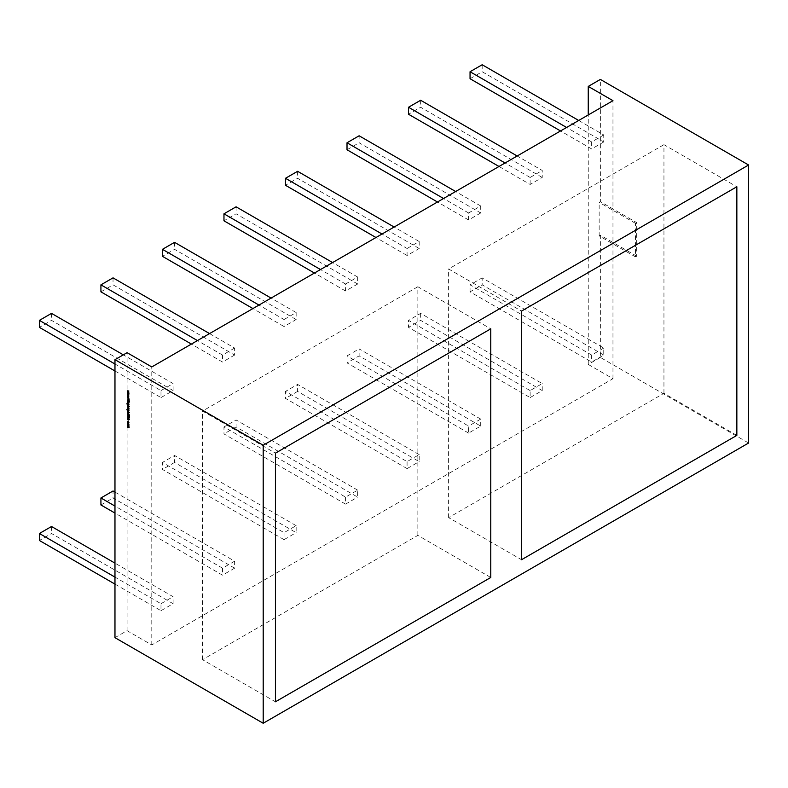 <?xml version="1.0" encoding="UTF-8"?>
<svg xmlns="http://www.w3.org/2000/svg" width="788" height="788" viewBox="0 0 788 788"><rect width="100%" height="100%" fill="white"/><g stroke="black" fill="none" stroke-linecap="round" stroke-linejoin="round"><path stroke-width="0.59" stroke-dasharray="3.94 2.96" d="M736.849 435.39L663.949 393.301L448.618 517.617L521.528 559.716M448.618 517.617L448.618 268.984L521.528 311.073M663.949 393.301L663.949 144.667L736.849 186.756M663.949 144.667L448.618 268.984M490.766 577.476L417.857 535.377L202.526 659.694L275.436 701.793M202.526 659.694L202.526 411.06L275.436 453.149M417.857 535.377L417.857 286.743L490.766 328.832M417.857 286.743L202.526 411.06M480.71 212.977L468.604 219.97L468.604 212.977L480.71 205.983L480.71 212.977L359.121 142.776L359.121 135.782M468.604 219.97L437.478 201.994M347.016 149.769L359.121 142.776M468.604 212.977L443.536 198.497M480.71 205.983L455.641 191.514M468.604 433.085L347.016 362.884L359.121 355.89L480.71 426.091L468.604 433.085L468.604 426.091L347.016 355.89L347.016 362.884M480.71 426.091L480.71 419.098L359.121 348.907L359.121 355.89M480.71 419.098L468.604 426.091M347.016 355.89L359.121 348.907M419.186 454.627L297.598 384.426L285.492 391.409L407.081 461.61L419.186 454.627L419.186 461.61L297.598 391.409L297.598 384.426M407.081 461.61L407.081 468.604L285.492 398.403L285.492 391.409M407.081 468.604L419.186 461.61M297.598 391.409L285.492 398.403M357.663 490.146L236.075 419.945L223.969 426.938L345.558 497.13L357.663 490.146L357.663 497.13L236.075 426.938L236.075 419.945M345.558 497.13L345.558 504.123L223.969 433.922L223.969 426.938M345.558 504.123L357.663 497.13M236.075 426.938L223.969 433.922M296.15 525.665L174.552 455.464L162.446 462.457L284.035 532.649L296.15 525.665L296.15 532.649L174.552 462.457L174.552 455.464M284.035 532.649L284.035 539.642L162.446 469.441L162.446 462.457M284.035 539.642L296.15 532.649M174.552 462.457L162.446 469.441M284.035 319.534L296.15 312.541L296.15 319.534L284.035 326.527L284.035 319.534L258.966 305.064M296.15 312.541L271.072 298.071M296.15 319.534L174.552 249.333L162.446 256.327M174.552 242.34L174.552 249.333M284.035 326.527L252.909 308.551M345.558 284.015L357.663 277.021L357.663 284.015L345.558 291.008L345.558 284.015L320.489 269.535M357.663 277.021L332.595 262.552M357.663 284.015L236.075 213.814L223.969 220.807M236.075 206.82L236.075 213.814M345.558 291.008L314.432 273.032M407.081 248.496L419.186 241.502L419.186 248.496L407.081 255.489L407.081 248.496L382.013 234.016M419.186 241.502L394.118 227.033M419.186 248.496L297.598 178.295L285.492 185.288M297.598 171.301L297.598 178.295M407.081 255.489L375.955 237.513M114.969 370.99L160.988 397.566L160.988 390.572L114.969 364.007M160.988 390.572L173.104 383.579L123.322 354.846M160.988 397.566L173.104 390.572L51.515 320.371L39.4 327.365M173.104 390.572L173.104 383.579M51.515 313.378L51.515 320.371M209.559 333.59L234.627 348.06L234.627 355.053L113.029 284.852L113.029 277.859M234.627 355.053L222.512 362.047L191.386 344.07M100.923 291.846L113.029 284.852M234.627 348.06L222.512 355.053L197.443 340.583M222.512 355.053L222.512 362.047M114.969 492.096L234.627 561.184L234.627 568.178L113.029 497.977L113.029 490.983M234.627 568.178L222.512 575.161L114.969 513.077M100.923 504.96L113.029 497.977M234.627 561.184L222.512 568.168L114.969 506.083M222.512 568.168L222.512 575.161M530.127 390.572L408.529 320.371L408.529 327.365L530.127 397.566L530.127 390.572L542.233 383.579L420.644 313.388L408.529 320.371M530.127 397.566L542.233 390.572L420.644 320.371L408.529 327.365M542.233 390.572L542.233 383.579M420.644 313.388L420.644 320.371M603.756 355.053L482.167 284.852L482.167 277.869L603.756 348.06L603.756 355.053L591.65 362.047L470.052 291.846L482.167 284.852M603.756 348.06L591.65 355.053L470.052 284.852L482.167 277.869M591.65 355.053L591.65 362.047M470.052 291.846L470.052 284.852M499.001 166.475L530.127 184.451L542.233 177.458L542.233 170.464L517.164 155.994M542.233 177.458L420.644 107.257L408.529 114.25M420.644 100.263L420.644 107.257M530.127 184.451L530.127 177.458L505.059 162.978M530.127 177.458L542.233 170.464M578.688 120.465L603.756 134.945L603.756 141.939L482.167 71.738L482.167 64.744M603.756 141.939L591.65 148.932L560.524 130.956M470.052 78.731L482.167 71.738M603.756 134.945L591.65 141.939L566.572 127.459M591.65 141.939L591.65 148.932M114.969 584.115L160.988 610.68L160.988 603.697L114.969 577.121M160.988 603.697L173.104 596.703L114.969 563.134M160.988 610.68L173.104 603.697L51.515 533.496L39.4 540.479M173.104 603.697L173.104 596.703M51.515 526.502L51.515 533.496M636.694 222.63L635.483 223.329L635.483 256.888L636.694 256.189L636.694 222.63L600.367 201.649L600.367 79.43M636.694 256.189L600.367 235.208L600.367 357.437L748.6 443.014M635.483 256.888L599.156 235.907L599.156 202.349L600.367 201.649M599.156 235.907L600.367 235.208M600.367 357.437L588.252 364.43L588.252 114.95M588.252 364.43L612.965 378.693L151.788 644.948L127.085 630.686L114.969 637.669M127.085 630.686L127.085 352.679M151.788 644.948L151.788 366.942M612.965 378.693L612.965 100.687M635.483 223.329L599.156 202.349M127.695 390.72L128.868 390.996M128.099 390.976L128.868 392.237M128.099 392.069L128.868 393.281M129.114 393.143L128.868 393.744M129.114 393.36L127.971 392.138M128.602 391.941L127.459 391.951M128.72 391.882L127.961 391.055M127.508 393.389L129.114 393.389M128.099 393.498L128.868 394.758M128.099 394.591L128.868 395.812M129.114 395.881L127.971 394.66M127.695 394.335L128.602 394.463M128.72 394.404L127.961 393.576M127.695 395.773L128.868 396.049M128.099 396.019L128.759 397.152M128.099 397.113L128.868 398.334M129.114 398.403L127.971 397.191M127.695 396.866L128.602 396.994M128.72 396.925L127.961 396.098M127.459 400.117L128.631 399.477L127.459 398.876M127.695 398.738L129.39 399.989M129.636 400.058L128.828 399.664M128.897 399.624L129.39 401.131M129.636 401.269L128.779 399.693M127.695 400.481L129.114 401.506L127.459 400.629M127.695 401.171L129.114 401.988L129.143 402.826L127.695 402.609L128.966 402.688L127.459 401.309M128.966 402.688L128.552 401.939M128.454 405.14L127.154 403.554L127.597 402.983L127.892 404.618L128.414 403.417L129.143 404.687L128.749 405.239M128.897 404.825L128.868 405.456M127.961 404.884L127.449 404.618M128.316 403.663L128.414 404.914L128.966 404.599L128.405 403.614L127.626 404.096M128.168 405.052L128.877 404.648M127.695 405.357L129.685 406.303L128.858 406.027L129.143 406.864L128.405 407.288L127.626 405.396M128.158 407.229L128.966 406.756L128.405 405.771L127.843 406.106L128.405 407.091L128.966 406.756L128.405 405.771L127.607 406.244M127.695 407.229L129.114 408.046L129.094 408.805L127.459 407.366M128.661 408.017L128.858 408.588M127.695 408.174L129.114 409.189L127.459 408.312M128.454 410.932L127.154 409.356L127.597 408.775L127.892 410.41L128.414 409.218L129.143 410.479L128.749 411.031M128.897 410.617L128.868 411.247M127.961 410.686L127.449 410.41M128.316 409.464L128.414 410.706L128.966 410.39L128.405 409.415L127.626 409.888M128.168 410.844L128.877 410.44M127.695 410.952L129.685 412.301L128.848 411.819L129.143 412.607L128.424 412.804L127.695 412.193L128.69 412.735L128.592 411.7L127.459 411.09M128.966 412.469L128.552 411.73M129.685 414.399L129.045 414.104M129.636 415.059L127.843 414.754L129.636 416.488L127.646 414.646L128.06 414.183L129.39 415.197M127.607 414.892L128.158 414.478M129.242 417.729L129.242 416.951L128.178 417.315L127.833 416.074M128.168 416.182L127.607 416.625M127.843 416.488L127.932 417.246M129.232 416.744L129.439 417.699M128.316 418.438L129.281 419.511M127.695 419.226L128.316 418.576M128.523 418.467L128.523 419.265L129.262 419.295L128.405 418.526M128.72 422.654L128.414 421.176L128.001 422.398L127.676 421.452L128.395 420.969L128.897 422.447M129.143 422.309L128.789 422.88L129.143 422.309M127.607 421.688L128.326 421.225M128.907 423.491L128.907 424.742L127.676 423.402L128.405 422.979L128.661 423.629M128.907 424.742L128.375 424.683M128.316 423.225L128.405 424.466L128.966 424.151L128.405 423.176L127.607 423.649M128.158 424.614L128.877 424.2M127.695 424.663L129.114 425.481L129.143 427.382L127.695 427.106L128.966 427.244L127.695 425.786L128.966 426.131L127.459 424.811M128.227 427.49L128.868 427.303M128.966 427.244L128.178 426.347L128.868 426.18M128.966 426.131L128.227 425.254"/><path stroke-width="1.18" d="M521.528 559.716L521.528 311.073L736.849 186.756L736.849 435.39L521.528 559.716M275.436 701.793L275.436 453.149L490.766 328.832L490.766 577.476L275.436 701.793M437.478 201.994L347.016 149.769L347.016 142.776L359.121 135.782L455.641 191.514M443.536 198.497L347.016 142.776M258.966 305.064L162.446 249.333L162.446 256.327L252.909 308.551M271.072 298.071L174.552 242.34L162.446 249.333M320.489 269.535L223.969 213.814L223.969 220.807L314.432 273.032M332.595 262.552L236.075 206.82L223.969 213.814M382.013 234.016L285.492 178.295L285.492 185.288L375.955 237.513M394.118 227.033L297.598 171.301L285.492 178.295M114.969 364.007L39.4 320.371L39.4 327.365L114.969 370.99M123.322 354.846L51.515 313.378L39.4 320.371M191.386 344.07L100.923 291.846L100.923 284.852L113.029 277.859L209.559 333.59M197.443 340.583L100.923 284.852M114.969 513.077L100.923 504.96L100.923 497.977L113.029 490.983L114.969 492.096M114.969 506.083L100.923 497.977M517.164 155.994L420.644 100.263L408.529 107.257L408.529 114.25L499.001 166.475M505.059 162.978L408.529 107.257M560.524 130.956L470.052 78.731L470.052 71.738L482.167 64.744L578.688 120.465M566.572 127.459L470.052 71.738M114.969 577.121L39.4 533.496L39.4 540.479L114.969 584.115M114.969 563.134L51.515 526.502L39.4 533.496M128.661 423.629L128.897 424.387L128.158 424.811L127.429 423.54L128.661 423.629M127.656 416.448L127.932 417.246L128.996 416.882L129.439 417.699L129.114 418.103L128.996 417.088L127.932 417.453L127.833 416.074M128.799 417.147L128.129 417.276L128.7 416.842M128.868 414.005L127.459 413.188L128.7 414.104M128.749 411.031L127.311 410.499L126.907 409.494L127.361 408.913L127.725 410.587L127.459 409.78L128.168 409.356L128.897 410.617M127.666 409.661L128.168 409.356M127.459 405.505L129.439 406.45L128.611 406.175L128.897 407.002L128.158 407.426L127.626 405.396M127.459 401.309L128.868 402.126L128.897 402.964L127.459 402.747L128.72 402.835L127.459 401.309M127.459 393.379L128.868 393.527L127.853 393.636L128.868 394.758L127.853 394.729L128.868 396.019L127.459 394.522L128.474 394.542L127.459 393.379M263.202 723.256L263.202 445.25L114.969 359.663L114.969 637.669L263.202 723.256L748.6 443.014L748.6 165.007L263.202 445.25M127.459 390.858L128.868 390.996L127.853 391.114L128.868 392.237L127.853 392.207L128.868 393.498L127.459 391.991L128.474 392.02L127.459 390.858M127.459 395.911L128.868 396.049L127.853 396.167L128.868 398.541L127.459 397.044L128.474 397.063L127.459 395.911M127.459 398.876L129.39 399.989L128.661 399.772L129.39 401.417L128.523 399.811L127.459 400.383L128.395 399.614L127.459 398.876M127.459 400.629L128.868 401.644L127.459 400.629M128.749 405.239L127.311 404.697L126.907 403.692L127.361 403.121L127.725 404.796L127.459 403.988L128.168 403.564L128.897 404.825M127.666 403.87L128.168 403.564M127.459 407.366L128.868 408.184L128.848 408.942L127.459 407.366M127.459 408.312L128.868 409.327L127.459 408.312M127.459 411.09L129.439 412.439L128.602 411.957L128.897 412.745L127.459 412.528L128.72 412.616L127.459 411.09M128.897 412.745L128.365 412.843M128.227 414.518L129.39 415.394L127.971 414.586L127.932 415.562L129.39 416.635L127.41 414.784L128.227 414.518M128.158 414.478L127.607 414.892M129.39 419.64L127.459 419.59L128.08 419.393L127.459 417.463L129.39 419.64M128.897 422.447L128.562 423.008L128.168 421.314L127.754 422.545L127.429 421.59L128.148 421.107L128.602 422.713M128.474 422.792L128.877 422.24M128.326 421.225L127.607 421.688M127.636 421.472L128.148 421.107M127.459 424.811L128.868 425.628L128.897 427.52L127.459 427.244L128.72 427.391L127.459 426.121L128.72 426.269L127.459 424.811M128.897 427.52L128.405 427.579M128.227 427.49L128.868 427.303M128.011 426.446L128.868 426.18M588.252 114.95L588.252 86.414L600.367 79.43L748.6 165.007M588.252 86.414L612.965 100.687L151.788 366.942L127.085 352.679L114.969 359.663M128.868 391.055L127.853 391.114M128.759 392.109L127.853 392.207M128.868 393.576L127.853 393.636M128.759 394.63L127.853 394.729M128.868 396.098L127.853 396.167M128.759 397.152L127.853 397.25M128.769 399.674L127.459 400.383M129.143 402.826L128.424 403.023M128.966 402.688L128.592 401.919M127.154 403.554L127.597 402.983M127.695 403.85L128.414 403.417M128.405 403.614L127.873 403.958L128.405 403.614M128.414 404.914L128.966 404.599L128.414 404.914M128.168 405.052L128.72 404.736L128.158 403.761L127.626 404.096L128.168 405.052L128.877 404.648M128.316 403.663L127.626 404.096M128.966 406.756L128.405 407.091L128.966 406.756L128.405 405.771L127.843 406.106L128.405 405.771M128.346 405.81L127.607 406.244L128.158 407.229L128.72 406.894L128.168 405.909L127.607 406.244M128.877 406.805L128.158 407.229M128.966 408.519L128.414 408.154M127.154 409.356L127.597 408.775M127.695 409.642L128.414 409.218M128.405 409.415L127.873 409.75L128.405 409.415M128.414 410.706L128.966 410.39L128.414 410.706M128.168 410.844L128.72 410.538L128.158 409.553L127.626 409.888L128.168 410.844L128.877 410.44M128.316 409.464L127.626 409.888M129.143 412.607L128.424 412.804M128.966 412.469L128.592 411.7M128.434 417.059L128.936 416.704M129.281 419.511L127.459 419.59M128.277 419.403L129.015 419.433L128.277 418.605L128.277 419.403M128.414 421.176L127.843 421.55L128.414 421.176M127.676 421.452L128.395 420.969M128.907 424.742L128.158 424.811M128.405 423.176L127.843 423.501L128.405 423.176M128.405 424.466L128.966 424.151L128.405 424.466M128.158 424.614L128.72 424.289L128.158 423.323L127.607 423.649L128.158 424.614L128.877 424.2M128.316 423.225L127.607 423.649M129.143 427.382L128.464 427.549M128.966 427.244L128.247 426.308M128.966 426.131L128.296 425.215"/></g></svg>
